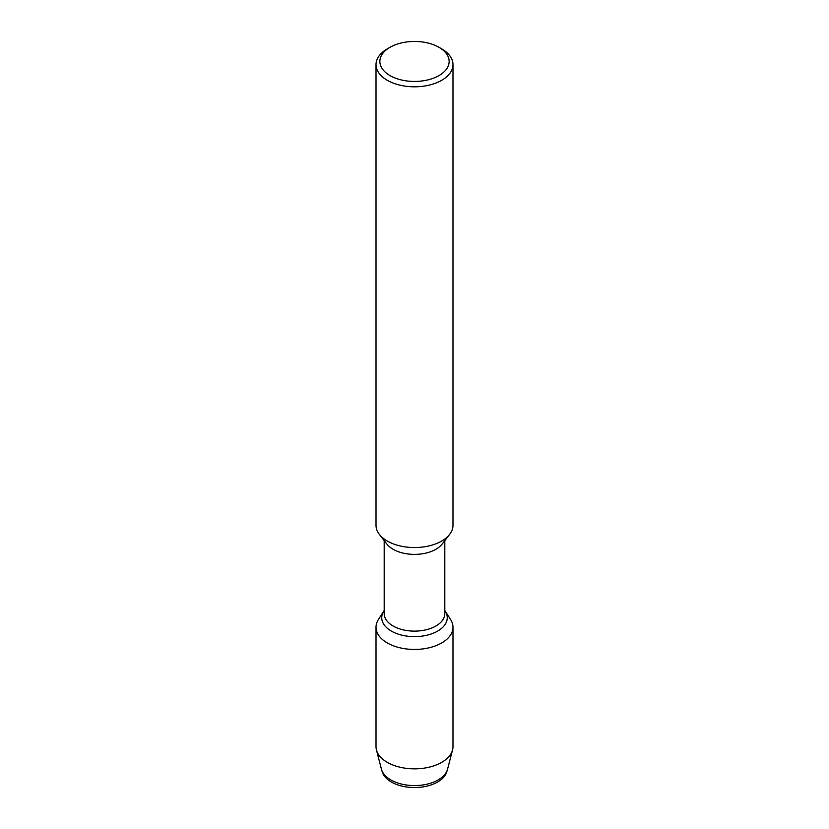 <?xml version="1.0" encoding="UTF-8"?>
<svg xmlns="http://www.w3.org/2000/svg" width="829" height="829" viewBox="0 0 829 829"><rect width="100%" height="100%" fill="white"/><g stroke="black" fill="none" stroke-linecap="round" stroke-linejoin="round"><path stroke-width="1.24" d="M444.81 610.486L445.225 611.139A32.756 18.912 180 0 1 447.256 617.709A32.756 18.912 180 0 0 445.225 611.139L450.593 619.522A38.486 22.217 180 0 1 452.986 627.232L452.986 746.639A38.486 22.217 180 0 1 452.561 749.934L447.567 769.146A33.429 19.305 180 0 1 447.473 769.467L446.81 771.758A32.756 18.912 180 0 0 447.08 770.607A32.756 18.912 180 0 1 414.5 787.55A32.756 18.912 180 0 1 381.92 770.607M438.997 47.305L441.712 48.88A38.486 22.217 180 0 1 452.986 64.589L452.986 525.327A38.486 22.217 180 0 1 449.629 534.394L442.168 544.031A30.31 17.502 180 0 1 414.5 554.383A30.31 17.502 180 0 1 386.842 544.042L379.371 534.394A38.486 22.217 180 0 1 376.014 525.317L376.014 64.589A38.486 22.217 180 0 1 387.288 48.88L390.003 47.305A34.642 20 180 0 1 438.997 47.305L438.997 47.305A34.642 20 180 0 1 438.997 75.584A34.642 20 180 0 1 390.003 75.584A34.642 20 180 0 1 390.003 47.305M444.81 540.622L444.81 613.626A30.31 17.502 180 0 1 414.5 631.118A30.31 17.502 180 0 1 384.19 613.626L384.19 540.622M449.629 534.394A38.486 22.217 180 0 1 414.51 547.544A38.486 22.217 180 0 1 379.371 534.404M452.986 64.589A38.486 22.217 180 0 1 414.5 86.807A38.486 22.217 180 0 1 376.014 64.589M452.986 627.232A38.486 22.217 180 0 1 414.5 649.449A38.486 22.217 180 0 1 376.014 627.232A38.486 22.217 180 0 1 378.407 619.522L383.775 611.139A32.756 18.912 180 0 0 381.744 617.698L381.744 617.709A32.756 18.912 180 0 0 414.5 636.62A32.756 18.912 180 0 0 447.256 617.709A32.756 18.912 180 0 1 414.5 636.62A32.756 18.912 180 0 1 381.744 617.698A32.756 18.912 180 0 1 383.775 611.139L384.19 610.486M447.473 769.467A33.429 19.305 180 0 1 414.5 785.581A33.429 19.305 180 0 1 381.527 769.457A33.429 19.305 180 0 1 381.433 769.146L376.439 749.934A38.486 22.217 180 0 1 376.014 746.639L376.014 627.232M446.81 771.758A32.756 18.912 180 0 1 414.5 787.55A32.756 18.912 180 0 1 382.19 771.758L381.527 769.467M452.561 749.934A38.486 22.217 180 0 1 414.5 768.856A38.486 22.217 180 0 1 376.439 749.934"/></g></svg>
